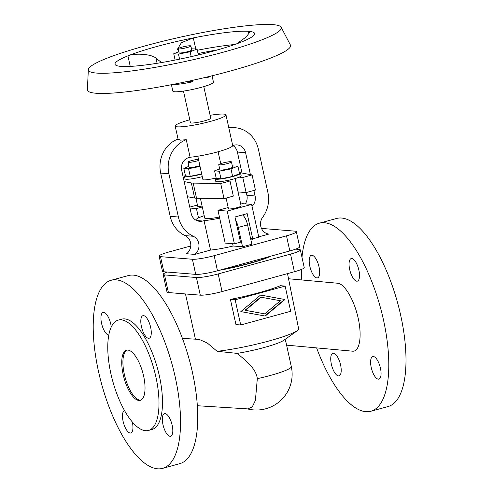 <?xml version="1.0" encoding="UTF-8"?>
<svg xmlns="http://www.w3.org/2000/svg" width="493" height="493" viewBox="0 0 493 493"><rect width="100%" height="100%" fill="white"/><g stroke="black" fill="none" stroke-linecap="round" stroke-linejoin="round"><path stroke-width="0.74" d="M284.96 339.498L285.928 342.142L291.301 366.595A35.749 4.486 -12.4 0 1 270.478 375.426A35.749 4.486 -12.4 0 1 257.315 378.661L255.399 400.421L252.305 406.854L247.856 408.9M287.499 273.627L298.77 329.546A51.999 6.526 167.6 0 1 297.803 330.341L284.005 340.182A35.749 4.486 167.6 0 1 237.232 353.382C245.144 360.18 256.003 368.086 257.315 378.661M199.246 339.424L207.325 343.036L217.142 351.312A51.999 6.526 167.6 0 0 297.803 330.341M240.701 324.986L235.95 324.597L230.41 299.405A51.999 6.526 -12.4 0 0 280.381 285.7L285.133 286.088L235.161 299.793L240.701 324.986L290.673 311.28L285.133 286.088M352.501 351.176L352.6 351.189C359.613 351.891 362.244 336.509 358.214 318.349C354.288 300.2 344.681 283.752 337.711 283.247L337.662 283.247M370.915 411.242L388.114 406.528A97.497 36.574 -105.3 0 0 400.766 315.649A97.497 36.574 -105.3 0 0 341.563 218.029A97.497 36.574 -105.3 0 0 336.546 218.473L319.347 223.187A97.497 36.574 74.7 0 1 383.566 320.364A97.497 36.574 74.7 0 1 370.915 411.242A97.497 36.574 74.7 0 1 316.605 347.892M301.778 279.962A97.497 36.574 74.7 0 1 301.439 269.431M301.981 257.352A97.497 36.574 74.7 0 1 319.347 223.187M309.82 266.22A11.703 4.388 74.7 0 1 311.336 255.312A11.703 4.388 74.7 0 1 319.045 266.972A11.703 4.388 74.7 0 1 317.523 277.879A11.703 4.388 74.7 0 1 309.82 266.22M340.583 364.949A11.703 4.388 74.7 0 1 339.067 375.851A11.703 4.388 74.7 0 1 331.358 364.191A11.703 4.388 74.7 0 1 332.88 353.29A11.703 4.388 74.7 0 1 340.583 364.949M349.679 269.48A11.703 4.388 74.7 0 1 351.195 258.579A11.703 4.388 74.7 0 1 358.904 270.238A11.703 4.388 74.7 0 1 357.388 281.146A11.703 4.388 74.7 0 1 349.679 269.48M380.442 368.216A11.703 4.388 74.7 0 1 378.926 379.117A11.703 4.388 74.7 0 1 371.223 367.458A11.703 4.388 74.7 0 1 372.739 356.55A11.703 4.388 74.7 0 1 380.442 368.216M162.659 468.35L179.859 463.636A97.497 36.574 -105.3 0 0 192.51 372.757A97.497 36.574 -105.3 0 0 128.291 275.581L111.091 280.295A97.497 36.574 74.7 0 1 175.311 377.472A97.497 36.574 74.7 0 1 162.659 468.35A97.497 36.574 74.7 0 1 98.44 371.174A97.497 36.574 74.7 0 1 111.091 280.295M111.264 326.951A11.703 4.388 -105.3 0 0 110.783 324.08A11.703 4.388 -105.3 0 0 103.08 312.42A11.703 4.388 -105.3 0 0 101.558 323.328A11.703 4.388 -105.3 0 0 108.774 335.043M124.47 410.441A11.703 4.388 -105.3 0 0 123.102 421.299A11.703 4.388 -105.3 0 0 130.805 432.959A11.703 4.388 -105.3 0 0 132.327 422.057A11.703 4.388 -105.3 0 0 132.297 421.928M141.423 326.588A11.703 4.388 -105.3 0 0 149.126 338.253A11.703 4.388 -105.3 0 0 150.648 327.346A11.703 4.388 -105.3 0 0 142.939 315.686A11.703 4.388 -105.3 0 0 141.423 326.588M162.961 424.565A11.703 4.388 -105.3 0 0 170.67 436.225A11.703 4.388 -105.3 0 0 172.186 425.323A11.703 4.388 -105.3 0 0 164.483 413.658A11.703 4.388 -105.3 0 0 162.961 424.565M148.51 430.444L151.998 429.483A57.2 21.458 -105.3 0 0 158.543 372.406A57.2 21.458 -105.3 0 0 124.686 318.897A57.2 21.458 -105.3 0 0 121.746 319.162L118.258 320.117A57.2 21.458 -105.3 0 0 111.714 377.194A57.2 21.458 -105.3 0 0 145.571 430.703A57.2 21.458 -105.3 0 0 148.51 430.444A57.2 21.458 -105.3 0 0 155.055 373.361A57.2 21.458 -105.3 0 0 121.204 319.858A57.2 21.458 -105.3 0 0 118.258 320.117M127.847 350.085A26 9.755 -105.3 0 0 126.51 350.203A26 9.755 -105.3 0 0 123.533 376.153A26 9.755 -105.3 0 0 138.927 400.47A26 9.755 -105.3 0 0 140.265 400.353A26 9.755 -105.3 0 0 143.235 374.409A26 9.755 -105.3 0 0 127.847 350.085M127.108 350.092A26 9.755 -105.3 0 0 124.895 376.609A26 9.755 -105.3 0 0 140.086 400.15A26 9.755 -105.3 0 0 140.832 400.143M261.087 297.224L260.624 297.187L244.996 310.288L264.741 313.856L280.375 300.748L261.087 297.224L245.459 310.325L264.741 313.856M245.459 310.325L244.996 310.288M264.815 315.982L284.535 299.448L260.557 295.06M284.997 299.485L265.228 316.056L240.837 311.594L260.6 295.024L284.535 299.448M235.161 299.793L230.41 299.405M167.182 272.044A16.898 2.12 -12.4 0 0 163.134 274.404A16.898 2.12 -12.4 0 0 164.526 274.915L196.417 277.528A16.898 2.12 -12.4 0 0 218.189 273.935L290.506 254.105A16.898 2.12 -12.4 0 0 300.348 249.926A16.898 2.12 -12.4 0 0 298.949 249.415L295.603 249.138M270.355 256.36A44.197 5.546 167.6 0 1 219.262 270.3M300.348 249.926L304.224 267.563A16.898 2.12 167.6 0 1 294.383 271.735L222.066 291.566A16.898 2.12 167.6 0 1 200.294 295.165L168.409 292.552A16.898 2.12 167.6 0 1 167.01 292.041L163.134 274.404M237.232 353.382L217.142 351.312M222.62 269.381A46.847 5.879 -12.4 0 0 270.793 256.169M296.33 231.661L299.658 246.777A16.898 2.12 167.6 0 1 289.81 250.955L217.493 270.786A16.898 2.12 167.6 0 1 195.727 274.379L163.836 271.766A16.898 2.12 167.6 0 1 162.437 271.255L159.116 256.138A16.898 2.12 -12.4 0 0 160.515 256.656L192.406 259.263A16.898 2.12 -12.4 0 0 214.172 255.67L286.488 235.839A16.898 2.12 -12.4 0 0 296.33 231.661A16.898 2.12 -12.4 0 0 294.931 231.149L263.046 228.536A16.898 2.12 -12.4 0 0 261.506 228.512M190.754 245.989L168.957 251.966A16.898 2.12 -12.4 0 0 159.116 256.138M228.684 127.188L235.136 127.718A28.6 26.265 94.7 0 1 258.369 149.213L267.884 192.467A28.6 26.265 94.7 0 1 262.658 217.265A10.402 9.552 -85.3 0 0 261.185 227.741A10.402 9.552 -85.3 0 0 268.901 234.07L258.739 236.856M250.968 240.22A26 3.266 -12.4 0 0 253.02 238.741M242.464 214.923A10.402 3.901 74.7 0 1 247.591 224.876L251.849 244.22L242.55 246.771L233.115 246.001L232.61 243.702M189.787 119.774A26 3.266 -12.4 0 0 175.188 126.042L178.065 139.131L180.272 140.16L186.255 139.71L190.107 157.249L188.751 157.618A10.402 9.552 94.7 0 0 181.671 170.245L191.179 213.5A10.402 9.552 94.7 0 0 199.628 221.314A10.402 9.552 94.7 0 0 202.691 221.024L204.053 220.654L210.523 250.08A26 3.266 -12.4 0 0 233.115 246.001M210.523 250.08L194.747 254.406L186.551 253.735A10.402 9.552 -85.3 0 0 190.76 244.134A10.402 9.552 -85.3 0 0 185.109 235.611L193.311 236.283A10.402 9.552 -85.3 0 1 198.956 244.805A10.402 9.552 -85.3 0 1 194.747 254.406M178.047 139.038A28.6 26.265 94.7 0 0 160.687 173.08L170.196 216.335A28.6 26.265 94.7 0 0 185.109 235.611M204.219 215.681A26 3.266 -12.4 0 0 195.85 219.983L195.703 220.026M186.255 139.71A28.6 26.265 94.7 0 0 168.883 173.752L178.398 217.006A28.6 26.265 94.7 0 0 193.311 236.283M246.29 192.541L246.901 195.302A10.402 9.552 -85.3 0 1 245.304 203.886M232.869 145.521A10.402 9.552 -85.3 0 1 237.386 152.047L242.001 173.037M190.107 157.249A26 3.266 -12.4 0 0 217.561 151.906A26 3.266 -12.4 0 0 232.714 145.564L225.979 114.875A26 3.266 -12.4 0 0 223.828 114.086A26 3.266 -12.4 0 0 210.098 115.307M175.188 126.042A26 3.266 -12.4 0 0 177.338 126.83A26 3.266 -12.4 0 0 206.16 122.51A26 3.266 -12.4 0 0 225.979 114.875M183.476 91.094L190.427 122.695A10.402 1.306 -12.4 0 0 191.284 123.01A10.402 1.306 -12.4 0 0 202.814 121.278A10.402 1.306 -12.4 0 0 210.739 118.228L203.794 86.626M171.428 84.716L172.833 91.119A20.798 2.613 -12.4 0 0 174.553 91.753A20.798 2.613 -12.4 0 0 197.613 88.29A20.798 2.613 -12.4 0 0 213.463 82.183L212.058 75.78M192.116 80.433L192.424 81.82A20.798 2.613 167.6 0 1 172.951 84.439A20.798 2.613 167.6 0 1 172.883 84.432M210.622 76.138A20.798 2.613 167.6 0 1 205.938 78.11L208.872 76.563M249.002 34.146L248.373 31.305L248.743 31.349A71.497 8.973 -12.4 0 0 248.373 31.305A71.497 8.973 -12.4 0 0 193.324 37.912A71.497 8.973 -12.4 0 0 127.921 55.845A71.497 8.973 -12.4 0 0 115.011 64.219A71.497 8.973 -12.4 0 0 120.551 66.358A71.497 8.973 -12.4 0 0 120.921 66.389A71.497 8.973 -12.4 0 0 178.232 59.437A71.497 8.973 -12.4 0 0 240.652 42.318A71.497 8.973 -12.4 0 0 250.986 37.511A71.497 8.973 -12.4 0 0 248.762 31.336L249.822 32.131L246.229 36.95L236.8 43.766M234.791 44.487A71.497 8.973 -12.4 0 0 197.329 50.261M96.542 73.075A98.773 12.399 -12.4 0 0 207.633 56.264A98.773 12.399 -12.4 0 0 281.164 27.257A98.773 12.399 -12.4 0 0 273.14 24.65A98.773 12.399 -12.4 0 0 165.241 40.679A98.773 12.399 -12.4 0 0 88.339 69.649A98.773 12.399 -12.4 0 0 96.542 73.075M88.339 69.649L87.384 89.646A103.998 13.052 -12.4 0 0 96.024 93.251A103.998 13.052 -12.4 0 0 212.994 75.552A103.998 13.052 -12.4 0 0 290.414 45.005L281.164 27.257M218.079 49.756A95.925 12.042 -12.4 0 0 198.05 53.534M192.424 81.82L187.882 81.357M205.766 77.309L205.938 78.11M130.238 66.401L127.921 55.845C134.472 53.01 151.277 53.866 155.973 58.168L161.544 62.562M178.737 51.377L177.462 49.201L181.406 42.688L193.324 37.912L195.746 48.918M191.487 48.807L197.058 49.029L190.132 51.771L178.466 54.125L173.733 53.737L178.817 51.728M198.365 54.951L197.058 49.029M179.575 59.16L178.466 54.125M191.198 56.633L190.132 51.771M175.12 60.06L173.733 53.737M178.164 48.758L179.045 52.776A6.501 0.813 -12.4 0 0 179.588 52.979A6.501 0.813 -12.4 0 0 186.792 51.894A6.501 0.813 -12.4 0 0 191.746 49.984L190.859 45.966A6.501 0.813 -12.4 0 0 190.323 45.769A6.501 0.813 -12.4 0 0 183.119 46.853A6.501 0.813 -12.4 0 0 178.164 48.758A6.501 0.813 -12.4 0 0 178.7 48.955A6.501 0.813 -12.4 0 0 185.904 47.876A6.501 0.813 -12.4 0 0 190.859 45.966M235.136 127.718A28.6 26.265 94.7 0 0 228.857 128.026M250.401 174.608L245.588 152.719A10.402 9.552 94.7 0 0 237.139 144.899A10.402 9.552 94.7 0 0 234.076 145.188L232.714 145.564M252.028 206.314A10.402 9.552 94.7 0 0 255.097 195.974L253.889 190.458M197.798 156.226L202.925 179.551A10.402 1.306 -12.4 0 0 203.788 179.871A10.402 1.306 -12.4 0 0 216.137 177.936M239.382 172.864A12.997 1.633 167.6 0 1 239.524 172.87A12.997 1.633 167.6 0 1 240.602 173.265L241.157 175.785A12.997 1.633 167.6 0 1 239.13 177.178L242.796 177.474L252.089 174.929L239.308 172.532M202.284 176.63A12.997 1.633 167.6 0 1 186.089 179.249A12.997 1.633 167.6 0 1 185.011 178.848L184.462 176.334A12.997 1.633 167.6 0 1 185.393 175.453M183.199 177.209L184.665 177.264M240.602 173.265A12.997 1.633 167.6 0 1 230.693 177.086A12.997 1.633 167.6 0 1 216.285 179.242A12.997 1.633 167.6 0 1 215.207 178.848L215.761 181.369A12.997 1.633 167.6 0 0 216.84 181.763A12.997 1.633 167.6 0 0 226.349 180.678L230.009 180.98L220.716 183.532L193.194 183.1A23.399 2.94 167.6 0 1 191.346 182.952L184.166 181.603M238.051 191.931A7.148 0.9 167.6 0 1 238.174 191.943L246.118 192.59L242.796 177.474M187.488 196.719L194.667 198.063A23.399 2.94 -12.4 0 0 196.522 198.217L224.038 198.648L233.331 196.097L230.009 180.98M224.038 198.648L220.716 183.532M195.924 198.198L197.693 206.253A6.501 0.813 -12.4 0 0 198.229 206.45A6.501 0.813 -12.4 0 0 202.099 206.068M197.422 205.026L189.774 207.122M202.303 206.974L196.448 208.576L189.978 208.046M196.448 208.576L198.5 217.912M246.118 192.59L255.417 190.039L252.089 174.929M201.729 174.109A12.997 1.633 167.6 0 1 185.534 176.728A12.997 1.633 167.6 0 1 184.462 176.334M201.699 173.967L190.224 176.284L185.491 175.896L183.827 168.341L188.911 166.326M200.035 166.406L188.566 168.723L183.827 168.341M198.463 159.239A6.501 0.813 -12.4 0 0 191.604 160.607A6.501 0.813 -12.4 0 0 187.999 162.166L189.146 167.38A6.501 0.813 -12.4 0 0 189.682 167.577A6.501 0.813 -12.4 0 0 199.868 165.642M187.999 162.166A6.501 0.813 -12.4 0 0 188.536 162.363A6.501 0.813 -12.4 0 0 198.722 160.428M190.224 176.284L188.566 168.723M200.386 198.278L204.749 218.103A16.898 2.12 -12.4 0 0 206.148 218.621A16.898 2.12 -12.4 0 0 219.447 217.025M204.053 220.654A26 3.266 -12.4 0 0 219.693 218.146M226.349 180.678A12.997 1.633 -12.4 0 0 239.13 177.178M226.09 198.081L228.444 208.767A6.501 0.813 -12.4 0 0 228.98 208.964A6.501 0.813 -12.4 0 0 236.184 207.886A6.501 0.813 -12.4 0 0 241.139 205.975L235.112 178.565M251.603 204.404L227.199 211.096L234.403 243.844L240.504 242.174L234.964 216.982L247.166 213.635L252.706 238.828L258.807 237.151L251.603 204.404L242.377 203.646L240.726 204.102M228.173 207.547L217.974 210.338L225.178 243.092L234.403 243.844M227.199 211.096L217.974 210.338M252.706 238.828L250.623 238.655M232.332 165.925L237.909 166.147L239.567 173.702L232.641 176.445L220.975 178.805L216.242 178.417L214.578 170.855L219.662 168.846M215.207 178.848A12.997 1.633 167.6 0 1 216.144 177.973M237.909 166.147L230.977 168.889L219.311 171.244L214.578 170.855M218.75 164.68L219.896 169.894A6.501 0.813 -12.4 0 0 220.433 170.097A6.501 0.813 -12.4 0 0 227.637 169.013A6.501 0.813 -12.4 0 0 232.591 167.102L231.445 161.889A6.501 0.813 -12.4 0 0 230.909 161.692A6.501 0.813 -12.4 0 0 223.699 162.776A6.501 0.813 -12.4 0 0 218.75 164.68A6.501 0.813 -12.4 0 0 219.286 164.878A6.501 0.813 -12.4 0 0 226.49 163.799A6.501 0.813 -12.4 0 0 231.445 161.889M220.975 178.805L219.311 171.244M232.641 176.445L230.977 168.889M235.753 220.587A10.402 3.901 74.7 0 1 238.298 227.421L242.55 246.771M200.294 295.165L196.417 277.528M164.526 274.915L168.409 292.552M294.383 271.735L290.506 254.105M218.189 273.935L222.066 291.566M195.727 274.379L192.406 259.263M214.172 255.67L217.493 270.786M289.81 250.955L286.488 235.839M160.515 256.656L163.836 271.766M202.691 221.024L196.652 220.531M168.883 173.752L160.687 173.08M157.101 63.289L155.973 58.168M235.223 178.528L238.174 191.943M196.522 198.217L193.194 183.1M191.346 182.952L194.667 198.063M237.386 152.047L245.588 152.719M255.097 195.974L246.901 195.302M170.196 216.335L178.398 217.006M247.591 224.876L238.298 227.421M288.627 278.761L337.711 283.247M199.338 339.424L182.392 338.364M247.406 408.876A35.749 35.749 0 0 0 291.301 366.595M218.109 151.758L220.722 163.627M195.431 339.178L185.485 293.951M247.954 408.907L197.354 405.733M286.587 345.149L352.55 351.182"/></g></svg>
